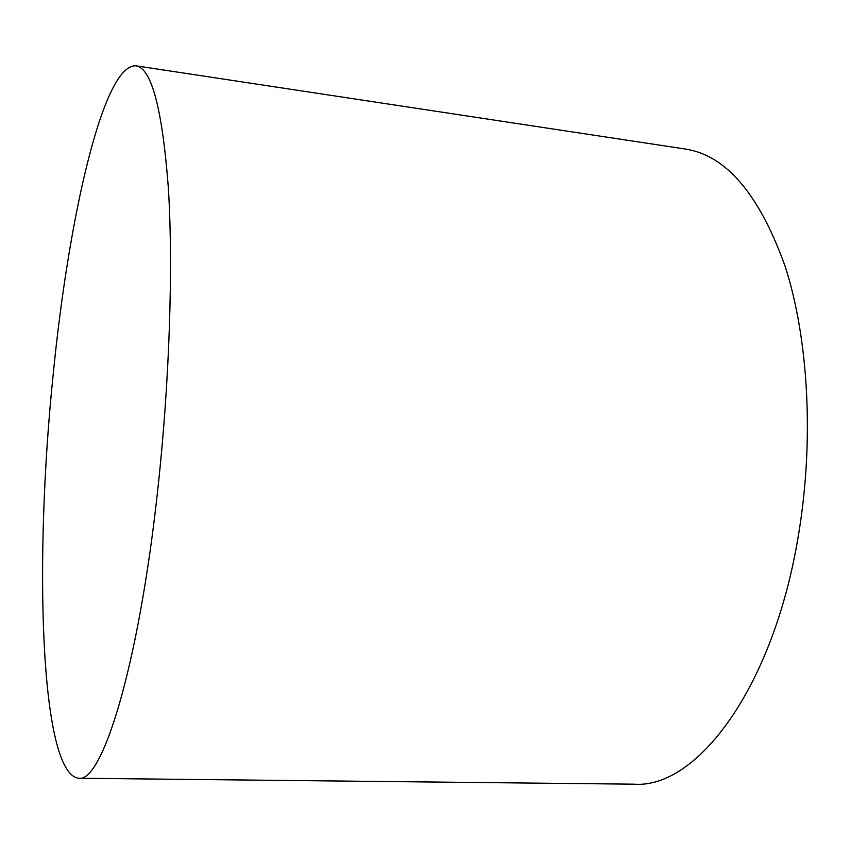 <?xml version="1.0" encoding="UTF-8"?>
<svg xmlns="http://www.w3.org/2000/svg" width="850" height="850" viewBox="0 0 850 850"><rect width="100%" height="100%" fill="white"/><g stroke="black" fill="none" stroke-linecap="round" stroke-linejoin="round"><path stroke-width="1.27" d="M53.104 375.264C68.234 219.906 102.999 63.718 135.915 65.822C151.438 67.915 162.244 108.407 168.311 187.276C173.326 266.241 169.607 381.841 157.749 489.759C138.391 668.653 101.713 783.594 78.434 778.239C39.599 772.576 34.255 557.069 53.104 375.264M135.915 65.822L685.387 149.048C726.102 155.231 759.358 194.363 785.166 266.433C808.382 338.162 814.226 439.588 798.734 533.386C773.893 688.532 696.309 788.991 634.143 784.178L78.434 778.239"/></g></svg>
